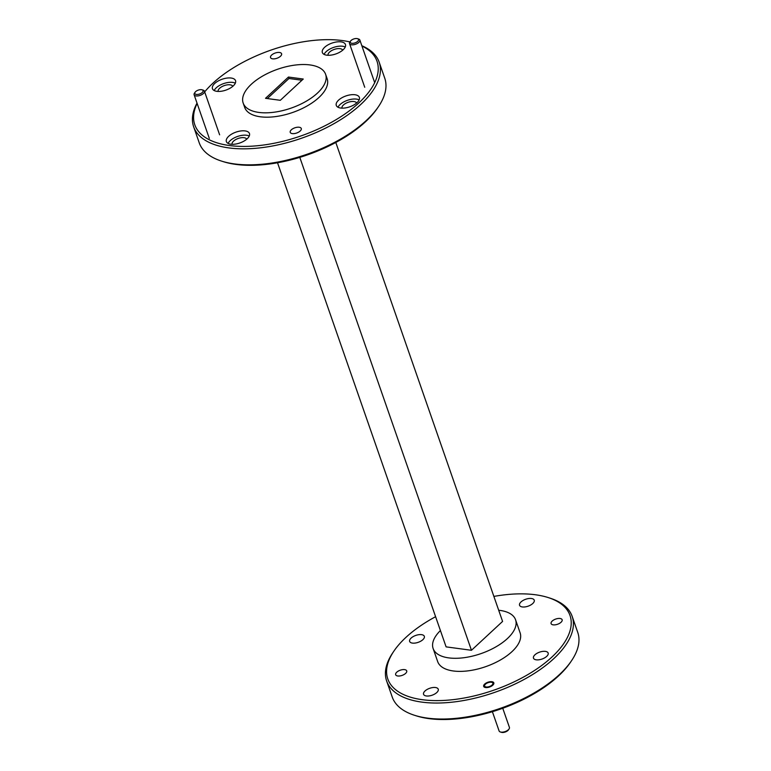 <?xml version="1.0" encoding="UTF-8"?>
<svg xmlns="http://www.w3.org/2000/svg" width="771" height="771" viewBox="0 0 771 771"><rect width="100%" height="100%" fill="white"/><g stroke="black" fill="none" stroke-linecap="round" stroke-linejoin="round"><path stroke-width="1.16" d="M351.817 43.301A4.366 2.053 -19.2 0 0 357.436 41.586A4.366 2.053 -19.2 0 0 357.503 38.675A4.366 2.053 -19.2 0 0 356.944 38.55A4.366 2.053 -19.2 0 0 350.535 41.104A4.366 2.053 -19.2 0 0 351.817 43.301M357.503 38.675L358.602 39.022A5.455 2.573 160.8 0 1 359.855 40.034A5.455 2.573 160.8 0 1 357.368 43.436A5.455 2.573 160.8 0 1 351.499 44.805A5.455 2.573 160.8 0 1 349.542 43.629A5.455 2.573 160.8 0 1 349.889 42.048L350.535 41.104M196.393 94.428A4.366 2.053 -19.2 0 0 202.002 92.722A4.366 2.053 -19.2 0 0 202.069 89.802A4.366 2.053 -19.2 0 0 201.51 89.687A4.366 2.053 -19.2 0 0 195.102 92.231A4.366 2.053 -19.2 0 0 196.393 94.428M202.069 89.802L203.168 90.149A5.455 2.573 160.8 0 1 204.421 91.171A5.455 2.573 160.8 0 1 201.935 94.573A5.455 2.573 160.8 0 1 196.065 95.932A5.455 2.573 160.8 0 1 194.109 94.766A5.455 2.573 160.8 0 1 194.456 93.185L195.102 92.231M509.062 728.952L508.417 729.896A4.366 2.053 160.8 0 1 502.017 732.45A4.366 2.053 160.8 0 1 501.449 732.325L500.35 731.978A5.455 2.573 -19.2 0 0 501.054 732.132A5.455 2.573 -19.2 0 0 509.062 728.952A5.455 2.573 -19.2 0 0 509.409 727.371L502.75 708.25M486.183 686.99A4.366 2.053 -19.2 0 0 491.792 685.284A4.366 2.053 -19.2 0 0 491.869 682.364A4.366 2.053 -19.2 0 0 491.3 682.248A4.366 2.053 -19.2 0 0 484.901 684.793A4.366 2.053 -19.2 0 0 486.183 686.99M492.39 711.691L499.107 730.966A5.455 2.573 -19.2 0 0 500.35 731.978M571.533 660.728L570.501 662.25A96.481 45.46 160.8 0 1 558.464 675.994A96.481 45.46 160.8 0 1 416.446 715.902L414.692 715.343A98.225 46.279 -19.2 0 0 559.274 674.721A98.225 46.279 -19.2 0 0 571.533 660.728A98.225 46.279 -19.2 0 0 577.739 632.384L572.169 616.386A98.225 46.279 160.8 0 1 553.703 658.713A98.225 46.279 160.8 0 1 456.297 701.668A98.225 46.279 160.8 0 1 386.647 680.995A98.225 46.279 160.8 0 1 392.863 652.652L393.894 651.129A96.481 45.46 -19.2 0 0 432.213 700.531A96.481 45.46 -19.2 0 0 551.872 657.085A96.481 45.46 -19.2 0 0 547.94 597.477A96.481 45.46 -19.2 0 0 493.874 596.417M197.125 103.42A96.481 45.46 -19.2 0 0 244.195 146.423A96.481 45.46 -19.2 0 0 358.881 102.89A96.481 45.46 -19.2 0 0 361.936 46.019M349.976 41.933A96.481 45.46 -19.2 0 0 212.931 83.191A96.481 45.46 -19.2 0 0 204.672 91.894M361.83 45.72A98.225 46.279 160.8 0 1 379.178 62.191A98.225 46.279 160.8 0 1 360.712 104.519A98.225 46.279 160.8 0 1 263.306 147.463A98.225 46.279 160.8 0 1 193.656 126.791A98.225 46.279 160.8 0 1 197.019 103.121M356.616 103.044A7.768 3.662 -19.2 0 0 353.899 101.531A7.768 3.662 -19.2 0 0 345.687 103.391A7.768 3.662 -19.2 0 0 341.958 108.152M342.7 50.173A7.768 3.662 -19.2 0 0 339.982 48.66A7.768 3.662 -19.2 0 0 331.771 50.52A7.768 3.662 -19.2 0 0 328.032 55.281M232.794 86.333A7.768 3.662 -19.2 0 0 230.076 84.82A7.768 3.662 -19.2 0 0 221.865 86.68A7.768 3.662 -19.2 0 0 218.126 91.431M246.71 139.194A7.768 3.662 -19.2 0 0 243.993 137.691A7.768 3.662 -19.2 0 0 235.781 139.541A7.768 3.662 -19.2 0 0 232.052 144.302M243.164 103.035L244.677 107.391A43.658 20.566 -19.2 0 0 275.642 116.585A43.658 20.566 -19.2 0 0 318.934 97.493A43.658 20.566 -19.2 0 0 327.135 78.681L325.613 74.315A43.658 20.566 -19.2 0 0 294.657 65.13A43.658 20.566 -19.2 0 0 251.365 84.212A43.658 20.566 -19.2 0 0 243.164 103.035A43.658 20.566 -19.2 0 0 274.119 112.219A43.658 20.566 -19.2 0 0 317.411 93.127A43.658 20.566 -19.2 0 0 325.613 74.315M536.259 659.822A7.768 3.662 160.8 0 1 533.474 658.145A7.768 3.662 160.8 0 1 537.011 653.307A7.768 3.662 160.8 0 1 545.367 651.37A7.768 3.662 160.8 0 1 548.152 653.037A7.768 3.662 160.8 0 1 544.615 657.875A7.768 3.662 160.8 0 1 536.259 659.822M426.353 695.972A7.768 3.662 160.8 0 1 423.568 694.305A7.768 3.662 160.8 0 1 427.105 689.467A7.768 3.662 160.8 0 1 435.461 687.52A7.768 3.662 160.8 0 1 438.246 689.197A7.768 3.662 160.8 0 1 434.709 694.035A7.768 3.662 160.8 0 1 426.353 695.972M412.437 643.101A7.768 3.662 160.8 0 1 409.652 641.433A7.768 3.662 160.8 0 1 413.189 636.595A7.768 3.662 160.8 0 1 421.544 634.649A7.768 3.662 160.8 0 1 424.329 636.326A7.768 3.662 160.8 0 1 420.793 641.164A7.768 3.662 160.8 0 1 412.437 643.101M522.343 606.95A7.768 3.662 160.8 0 1 519.558 605.274A7.768 3.662 160.8 0 1 523.095 600.436A7.768 3.662 160.8 0 1 531.45 598.498A7.768 3.662 160.8 0 1 534.236 600.166A7.768 3.662 160.8 0 1 530.699 605.004A7.768 3.662 160.8 0 1 522.343 606.95M435.596 616.704A96.481 45.46 -19.2 0 0 405.931 637.386A96.481 45.46 -19.2 0 0 393.894 651.129M547.94 597.477L549.694 598.036A98.225 46.279 160.8 0 1 572.169 616.386M378.532 106.533L377.501 108.056A96.481 45.46 160.8 0 1 365.464 121.799A96.481 45.46 160.8 0 1 223.455 161.698L221.701 161.149A98.225 46.279 -19.2 0 0 366.283 120.517A98.225 46.279 -19.2 0 0 378.532 106.533A98.225 46.279 -19.2 0 0 384.748 78.189L379.178 62.191M440.414 630.553A43.658 20.566 -19.2 0 0 433.119 648.498L437.677 661.595A43.658 20.566 -19.2 0 0 468.633 670.78A43.658 20.566 -19.2 0 0 511.925 651.688A43.658 20.566 -19.2 0 0 520.126 632.875L515.568 619.788A43.658 20.566 -19.2 0 0 498.692 610.256M433.119 648.498A43.658 20.566 -19.2 0 0 464.075 657.692A43.658 20.566 -19.2 0 0 507.366 638.6A43.658 20.566 -19.2 0 0 515.568 619.788M560.045 618.487A5.85 2.756 -19.2 0 0 553.751 619.951A5.85 2.756 -19.2 0 0 551.092 623.594A5.85 2.756 -19.2 0 0 553.183 624.847A5.85 2.756 -19.2 0 0 559.476 623.392A5.85 2.756 -19.2 0 0 562.146 619.749A5.85 2.756 -19.2 0 0 560.045 618.487M404.621 669.623A5.85 2.756 -19.2 0 0 398.318 671.078A5.85 2.756 -19.2 0 0 395.658 674.721A5.85 2.756 -19.2 0 0 397.759 675.984A5.85 2.756 -19.2 0 0 404.052 674.519A5.85 2.756 -19.2 0 0 406.712 670.876A5.85 2.756 -19.2 0 0 404.621 669.623M491.888 681.699A5.368 2.535 -19.2 0 0 486.115 683.039A5.368 2.535 -19.2 0 0 483.677 686.383A5.368 2.535 -19.2 0 0 485.595 687.539A5.368 2.535 -19.2 0 0 491.368 686.2A5.368 2.535 -19.2 0 0 493.816 682.855A5.368 2.535 -19.2 0 0 491.888 681.699M292.325 133.605A5.85 2.756 160.8 0 1 290.224 132.342A5.85 2.756 160.8 0 1 292.884 128.699A5.85 2.756 160.8 0 1 299.177 127.244A5.85 2.756 160.8 0 1 301.278 128.497A5.85 2.756 160.8 0 1 298.618 132.14A5.85 2.756 160.8 0 1 292.325 133.605M272.635 58.837A5.85 2.756 160.8 0 1 270.544 57.574A5.85 2.756 160.8 0 1 273.204 53.931A5.85 2.756 160.8 0 1 279.497 52.467A5.85 2.756 160.8 0 1 281.588 53.729A5.85 2.756 160.8 0 1 278.929 57.372A5.85 2.756 160.8 0 1 272.635 58.837M340.657 108.036A12.22 5.763 160.8 0 1 336.281 105.415A12.22 5.763 160.8 0 1 341.832 97.801A12.22 5.763 160.8 0 1 354.988 94.746A12.22 5.763 160.8 0 1 359.363 97.377A12.22 5.763 160.8 0 1 353.802 104.981A12.22 5.763 160.8 0 1 340.657 108.036M359.151 99.893A12.22 5.763 -19.2 0 0 356.51 99.112A12.22 5.763 -19.2 0 0 338.006 107.256M326.74 55.175A12.22 5.763 160.8 0 1 322.355 52.544A12.22 5.763 160.8 0 1 327.916 44.93A12.22 5.763 160.8 0 1 341.071 41.875A12.22 5.763 160.8 0 1 345.447 44.506A12.22 5.763 160.8 0 1 339.886 52.12A12.22 5.763 160.8 0 1 326.74 55.175M345.235 47.021A12.22 5.763 -19.2 0 0 342.594 46.241A12.22 5.763 -19.2 0 0 324.09 54.384M216.834 91.325A12.22 5.763 160.8 0 1 212.449 88.704A12.22 5.763 160.8 0 1 218.01 81.09A12.22 5.763 160.8 0 1 231.165 78.035A12.22 5.763 160.8 0 1 235.541 80.656A12.22 5.763 160.8 0 1 229.98 88.27A12.22 5.763 160.8 0 1 216.834 91.325M235.328 83.181A12.22 5.763 -19.2 0 0 232.688 82.401A12.22 5.763 -19.2 0 0 214.184 90.544M230.751 144.196A12.22 5.763 160.8 0 1 226.375 141.575A12.22 5.763 160.8 0 1 231.926 133.961A12.22 5.763 160.8 0 1 245.082 130.906A12.22 5.763 160.8 0 1 249.457 133.528A12.22 5.763 160.8 0 1 243.896 141.141A12.22 5.763 160.8 0 1 230.751 144.196M249.245 136.053A12.22 5.763 -19.2 0 0 246.604 135.262A12.22 5.763 -19.2 0 0 228.1 143.416M301.953 80.242L288.971 78.497L288.46 77.042L265.523 98.312L280.316 100.307L303.254 79.037L288.46 77.042M288.971 78.497L267.335 98.553M193.656 126.791L199.226 142.799A98.225 46.279 -19.2 0 0 221.701 161.149M386.647 680.995L392.217 696.994A98.225 46.279 -19.2 0 0 414.692 715.343M277.521 162.768L446.101 646.869L471.457 650.29L502.586 621.426L335.799 142.471M471.457 650.29L299.803 157.371M374.696 82.661L359.855 40.034M364.741 87.268L349.542 43.629M219.619 134.809L204.421 91.171M209.307 138.394L194.109 94.766M491.869 682.364L492.968 682.711M484.901 684.793L484.255 685.747"/></g></svg>
